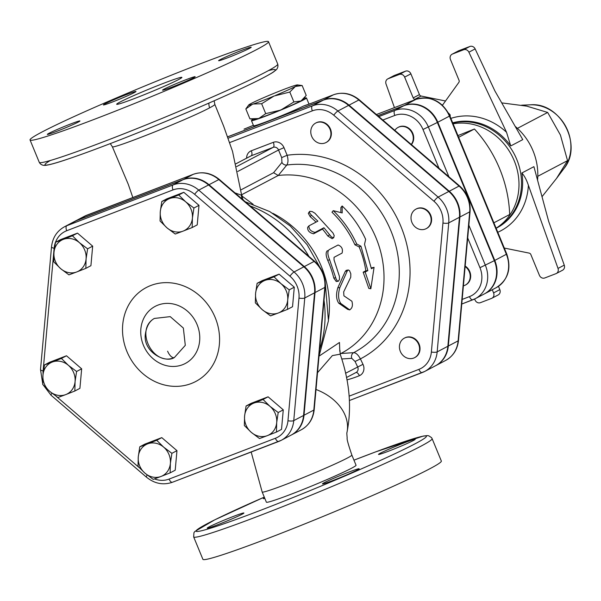 <?xml version="1.0" encoding="UTF-8"?>
<svg xmlns="http://www.w3.org/2000/svg" width="601" height="601" viewBox="0 0 601 601"><rect width="100%" height="100%" fill="white"/><g stroke="black" fill="none" stroke-linecap="round" stroke-linejoin="round"><path stroke-width="0.9" d="M192.162 227.546L183.057 231.13A17.632 15.686 -117.7 0 0 192.403 218.118L192.162 227.546L197.233 224.879L198.984 205.347L193.913 208.014L192.403 218.118A17.632 15.686 -117.7 0 0 185.686 201.831L193.913 208.014M169.632 198.563L178.737 194.979L185.686 201.831A17.632 15.686 -117.7 0 0 169.632 198.563A17.632 15.686 -117.7 0 0 160.287 211.582L161.804 201.478L169.632 198.563M175.229 234.044L167.003 227.862A17.632 15.686 -117.7 0 0 183.057 231.13L175.229 234.044M167.003 227.862L160.054 221.01L160.287 211.582A17.632 15.686 -117.7 0 0 167.003 227.862M87.603 248.822L86.086 258.926A17.632 15.686 -117.7 0 0 79.377 242.639L87.603 248.822L92.674 246.155L90.916 265.695L85.845 268.362L76.748 271.945A17.632 15.686 -117.7 0 0 86.086 258.926L85.845 268.362M63.323 239.371L72.421 235.787L79.377 242.639A17.632 15.686 -117.7 0 0 63.323 239.371A17.632 15.686 -117.7 0 0 53.977 252.39L55.487 242.286L63.323 239.371M60.686 268.677L53.737 261.826L53.977 252.39A17.632 15.686 -117.7 0 0 60.686 268.677A17.632 15.686 -117.7 0 0 76.748 271.945L68.912 274.86L60.686 268.677M61.415 358.444L68.364 365.303A17.632 15.686 -117.7 0 0 52.31 362.035L61.415 358.444L66.486 355.777L81.661 368.819L76.59 371.478L75.08 381.582A17.632 15.686 -117.7 0 0 68.364 365.303L76.59 371.478M42.964 375.047L44.482 364.95L52.31 362.035A17.632 15.686 -117.7 0 0 42.964 375.047A17.632 15.686 -117.7 0 0 49.68 391.334L42.724 384.482L42.964 375.047M65.734 394.602L57.906 397.516L49.68 391.334A17.632 15.686 -117.7 0 0 65.734 394.602A17.632 15.686 -117.7 0 0 75.08 381.582L74.84 391.018L65.734 394.602M139.785 446.791L147.613 443.876A17.632 15.686 -117.7 0 0 138.268 456.895L139.785 446.791L144.849 444.124L161.782 437.626L156.711 440.293L163.667 447.144A17.632 15.686 -117.7 0 0 147.613 443.876L156.711 440.293M144.976 473.182L138.027 466.331L138.268 456.895A17.632 15.686 -117.7 0 0 144.976 473.182A17.632 15.686 -117.7 0 0 161.038 476.45L153.21 479.365L144.976 473.182M170.376 463.431L170.136 472.867L161.038 476.45A17.632 15.686 -117.7 0 0 170.376 463.431A17.632 15.686 -117.7 0 0 163.667 447.144L171.894 453.327L170.376 463.431M244.344 425.516L244.584 416.08A17.632 15.686 -117.7 0 0 251.293 432.367L244.344 425.516M267.347 435.635L259.519 438.55L251.293 432.367A17.632 15.686 -117.7 0 0 267.347 435.635A17.632 15.686 -117.7 0 0 276.693 422.616L276.452 432.051L267.347 435.635M246.094 405.983L253.922 403.068A17.632 15.686 -117.7 0 0 244.584 416.08L246.094 405.983L251.165 403.316L268.099 396.81L283.274 409.852L278.203 412.519L276.693 422.616A17.632 15.686 -117.7 0 0 269.977 406.336L278.203 412.519M253.922 403.068L263.028 399.477L269.977 406.336A17.632 15.686 -117.7 0 0 253.922 403.068M178.737 194.979L183.808 192.312L166.875 198.811L161.804 201.478M183.808 192.312L198.984 205.347M72.421 235.787L77.491 233.12L60.558 239.619L55.487 242.286M81.661 368.819L79.91 388.351L74.84 391.018M66.486 355.777L49.552 362.283L44.482 364.95M161.782 437.626L176.964 450.66L175.207 470.2L170.136 472.867M176.964 450.66L171.894 453.327M268.099 396.81L263.028 399.477M283.274 409.852L281.523 429.384L276.452 432.051M77.491 233.12L92.674 246.155M270.533 315.893L262.306 309.71A17.632 15.686 -117.7 0 0 278.361 312.978L270.533 315.893M287.706 299.959L287.466 309.395L278.361 312.978A17.632 15.686 -117.7 0 0 287.706 299.959A17.632 15.686 -117.7 0 0 280.99 283.672L289.216 289.855L287.706 299.959M255.35 302.859L255.59 293.423A17.632 15.686 -117.7 0 0 262.306 309.71L255.35 302.859M264.936 280.404L274.041 276.821L280.99 283.672A17.632 15.686 -117.7 0 0 264.936 280.404A17.632 15.686 -117.7 0 0 255.59 293.423L257.108 283.319L264.936 280.404M257.108 283.319L262.179 280.652L279.112 274.154L274.041 276.821M279.112 274.154L294.287 287.188L289.216 289.855M294.287 287.188L292.537 306.728L287.466 309.395M74.231 221.641A28.149 25.039 62.3 0 1 76.62 220.559L66.809 225.721A4.41 2.006 69 0 0 66.703 230.731L173.013 189.916A4.41 2.006 -111 0 1 173.126 184.913L66.809 225.721A28.149 25.039 -117.7 0 0 64.42 226.802L74.231 221.641M173.013 189.916A23.739 21.118 62.3 0 1 194.634 194.318L289.937 276.167A23.739 21.118 62.3 0 1 298.975 298.088L287.962 420.745A23.739 21.118 62.3 0 1 275.378 438.272A4.41 2.006 69 0 0 278.744 441.45A4.41 2.006 69 0 0 278.841 441.404A28.149 25.039 -117.7 0 0 281.23 440.323L291.042 435.169A28.149 25.039 62.3 0 0 303.565 415.471L314.578 292.807A28.149 25.039 62.3 0 0 303.866 266.814L208.562 184.965A28.149 25.039 62.3 0 0 182.929 179.752L76.62 220.559M150.836 285.483A53.083 47.209 62.3 0 1 219.373 344.335A53.083 47.209 62.3 0 1 142.918 373.687A53.083 47.209 62.3 0 1 150.836 285.483M167.611 351.187L167.611 351.187A8.82 4.012 69 0 0 174.38 357.527L185.296 345.35L183.358 328.048L170.218 316.629L154.352 318.447C134.256 329.799 153.39 367.098 174.38 357.527M435.657 365.693A27.931 24.844 -117.7 0 0 435.883 365.573A27.931 24.844 -117.7 0 0 448.308 346.026L459.893 217.021A27.931 24.844 -117.7 0 0 449.263 191.231L349.031 105.145A27.931 24.844 -117.7 0 0 323.593 99.969L227.681 136.795M404.593 338.017A11.021 9.804 62.3 0 1 404.819 337.897A11.021 9.804 62.3 0 1 418.627 343.088A11.021 9.804 62.3 0 1 415.081 357.407A11.021 9.804 62.3 0 1 414.855 357.52M315.946 122.935A11.021 9.804 62.3 0 1 316.164 122.814A11.021 9.804 62.3 0 1 326.696 124.076A11.021 9.804 62.3 0 1 331.331 134.609A11.021 9.804 62.3 0 1 326.426 142.324A11.021 9.804 62.3 0 1 326.2 142.437M416.177 209.013A11.021 9.804 62.3 0 1 416.395 208.893A11.021 9.804 62.3 0 1 430.203 214.084A11.021 9.804 62.3 0 1 426.657 228.403A11.021 9.804 62.3 0 1 426.432 228.515M291.26 435.049A28.149 25.039 -117.7 0 0 291.485 434.936A28.149 25.039 -117.7 0 0 304.016 415.231L315.022 292.574A28.149 25.039 -117.7 0 0 304.309 266.581L209.005 184.732A28.149 25.039 -117.7 0 0 183.38 179.519L77.063 220.327A28.149 25.039 -117.7 0 0 74.674 221.408A28.149 25.039 -117.7 0 0 74.456 221.529M542.012 196.692L556.541 178.407L567.532 160.632L560.433 135.052L547.669 112.447L526.746 106.129L501.737 102.891M517.431 128.351L547.669 112.447M537.79 176.281L567.532 160.632M537.549 180.135A57.313 50.972 -117.7 0 0 515.185 126.375M442.028 104.837L442.659 104.965L458.841 82.412A2.201 1.961 -117.7 0 0 459.029 80.301L450.465 59.522A4.41 3.922 62.3 0 1 452.08 54.218A4.41 3.922 62.3 0 1 452.455 54.045L463.649 49.748A4.41 3.922 62.3 0 1 468.893 52.197L475.136 48.914L494.923 91.006L522.772 139.62L510.745 145.945L506.538 132.273A61.723 54.894 -117.7 0 0 450.855 118.389M399.297 74.449A4.41 3.922 62.3 0 1 404.638 77.116L410.881 73.833A4.41 3.922 -117.7 0 0 405.54 71.166L399.297 74.449L388.103 78.746A4.41 3.922 62.3 0 0 387.728 78.919A4.41 3.922 62.3 0 0 386.03 84.005L394.444 107.624M413.203 97.895A2.201 1.961 -117.7 0 0 414.848 99.3L421.091 96.017A2.201 1.961 62.3 0 1 419.445 94.612L413.203 97.895L404.638 77.116M415.674 99.473L414.848 99.3M468.893 52.197L506.538 132.273M558.013 268.422L528.384 185.266C526.649 180.022 524.478 175.92 521.886 172.983L533.913 166.657L548.683 221.431L564.256 265.139L558.013 268.422A4.41 3.922 62.3 0 1 556.316 273.508A4.41 3.922 62.3 0 1 555.94 273.673L544.746 277.97A4.41 3.922 62.3 0 1 539.405 275.311L530.841 254.531A2.201 1.961 -117.7 0 0 529.196 253.119L504.299 248.055M492.279 289.742L493.579 292.897A4.41 3.922 62.3 0 1 491.964 298.209A4.41 3.922 62.3 0 1 491.595 298.381L480.402 302.679A4.41 3.922 62.3 0 1 475.151 300.23L474.587 299.035M497.838 295.099A4.41 3.922 -117.7 0 0 498.206 294.926A4.41 3.922 -117.7 0 0 499.822 289.614L498.462 286.324M421.091 96.017L445.506 100.991M562.183 270.39A4.41 3.922 -117.7 0 0 562.559 270.225A4.41 3.922 -117.7 0 0 564.256 265.139M504.502 248.544L504.78 248.153M388.103 78.746L394.346 75.463L405.54 71.166M394.346 75.463A4.41 3.922 -117.7 0 0 393.971 75.636L387.728 78.919M475.136 48.914A4.41 3.922 -117.7 0 0 469.892 46.465L458.698 50.762A4.41 3.922 -117.7 0 0 458.323 50.935L452.08 54.218M410.881 73.833L419.445 94.612M453.094 123.821A57.313 50.972 62.3 0 1 514.238 160.775A57.313 50.972 62.3 0 1 496.103 228.17M457.947 135.593L474.429 129.005A121.237 107.834 -117.7 0 1 509.671 214.504L493.894 222.798M484.414 293.881A27.684 24.626 -117.7 0 0 484.639 293.761A27.684 24.626 -117.7 0 0 494.773 260.428L506.778 254.058L449.818 115.865L449.405 116.143L506.365 254.328A27.684 24.626 62.3 0 1 496.231 287.669L484.639 293.761M377.751 115.685L404.255 105.506A27.684 24.626 -117.7 0 1 437.813 122.236L494.773 260.428M394.827 130.342A11.021 9.804 62.3 0 1 398.072 127.42A11.021 9.804 62.3 0 1 412.369 133.655A11.021 9.804 62.3 0 1 411.249 144.45M398.298 127.299A11.021 9.804 62.3 0 1 398.516 127.179A11.021 9.804 62.3 0 1 412.812 133.422A11.021 9.804 62.3 0 1 411.407 144.578M450.217 116.842L450.172 114.874L448.474 113.026M449.54 115.212L450.172 114.874M465.129 266.551A11.021 9.804 62.3 0 1 465.287 285.114A11.021 9.804 62.3 0 1 464.355 285.535A11.021 9.804 62.3 0 1 463.401 285.843M465.174 266.04A11.021 9.804 62.3 0 1 470.681 275.821A11.021 9.804 62.3 0 1 465.737 284.882A11.021 9.804 62.3 0 1 465.512 284.994M458.653 137.298L474.429 129.005M448.909 176.792L428.453 127.164A27.684 24.626 -117.7 0 0 394.895 110.434L403.812 105.746L377.804 115.73M403.812 105.746A27.684 24.626 62.3 0 1 437.37 122.469L494.33 260.661A27.684 24.626 62.3 0 1 484.196 294.002L475.271 298.689A27.684 24.626 -117.7 0 0 485.405 265.349L468.848 225.172M330.888 134.849A11.021 9.804 62.3 0 1 325.982 142.557A11.021 9.804 62.3 0 1 312.174 137.366A11.021 9.804 62.3 0 1 315.72 123.047A11.021 9.804 62.3 0 1 326.253 124.309A11.021 9.804 62.3 0 1 330.888 134.849M403.662 356.025A11.021 9.804 62.3 0 1 404.368 338.13A11.021 9.804 62.3 0 1 418.176 343.321A11.021 9.804 62.3 0 1 414.63 357.64A11.021 9.804 62.3 0 1 403.662 356.025M425.275 229.064A11.021 9.804 62.3 0 1 412.151 222.933A11.021 9.804 62.3 0 1 415.952 209.125A11.021 9.804 62.3 0 1 429.76 214.324A11.021 9.804 62.3 0 1 426.214 228.635A11.021 9.804 62.3 0 1 425.275 229.064M462.109 188.398L461.733 188M304.88 97.422L303.377 99.36A26.452 1.262 157.6 0 1 301.281 100.698L306.232 95.446L302.153 85.545L295.407 86.446L289.802 92.043L274.086 96.017L261.638 103.733L253.254 104.011A26.452 1.262 -22.4 0 0 274.086 96.017M249.911 118.825L254.636 119.449A26.452 1.262 157.6 0 0 258.295 118.54L249.911 118.825L245.832 108.924L248.686 105.01A26.452 1.262 -22.4 0 0 252.42 104.289L245.832 108.924M281.441 109.652L293.881 101.945L300.628 101.043A26.452 1.262 157.6 0 1 281.441 109.652L279.953 110.268A26.452 1.262 157.6 0 1 259.129 118.262L265.717 113.634L279.953 110.268M293.881 101.945L289.802 92.043M265.717 113.634L261.638 103.733M301.281 100.698L300.628 101.043M248.686 105.01A26.452 1.262 -22.4 0 1 250.782 103.672L251.436 103.327A26.452 1.262 -22.4 0 1 270.623 94.718L272.11 94.102A26.452 1.262 -22.4 0 1 292.935 86.101L293.769 85.83A26.452 1.262 -22.4 0 1 297.427 84.914L302.153 85.545M295.407 86.446A26.452 1.262 -22.4 0 0 297.427 84.914M275.566 95.401A26.452 1.262 -22.4 0 0 294.753 86.792M253.254 104.011L252.42 104.289M259.129 118.262L258.295 118.54M304.181 98.331A29.757 1.42 157.6 0 1 306.48 97.971A29.757 1.42 157.6 0 1 301.664 100.848A29.757 1.42 157.6 0 1 265.785 116.076A29.757 1.42 157.6 0 1 251.458 120.651A29.757 1.42 157.6 0 1 253.344 119.283M251.458 120.651L253.554 125.737A29.757 1.42 157.6 0 0 273.177 119.111A29.757 1.42 157.6 0 0 303.76 105.941L311.055 103.387A4.41 2.006 69 0 0 310.957 103.432L333.405 94.815A27.931 24.844 62.3 0 1 358.835 99.991L459.066 186.07A27.931 24.844 62.3 0 1 469.704 211.868L458.12 340.865A27.931 24.844 62.3 0 1 445.694 360.412L435.883 365.573M229.71 142.565L312.34 110.847A23.529 20.922 62.3 0 1 333.758 115.204L433.99 201.282A23.529 20.922 62.3 0 1 442.945 223.009A4.41 1.187 5.1 0 0 448.744 222.888A27.931 24.844 -117.7 0 0 438.114 197.09L337.882 111.012A27.931 24.844 -117.7 0 0 312.445 105.836L323.15 100.209L227.696 136.848M323.15 100.209A27.931 24.844 62.3 0 1 348.58 105.385L448.812 191.464A27.931 24.844 62.3 0 1 459.449 217.261L447.865 346.259A27.931 24.844 62.3 0 1 435.432 365.806L424.734 371.441A27.931 24.844 -117.7 0 0 437.167 351.893L448.744 222.888L459.449 217.261M342.202 212.934L342.164 205.978C352.036 215.556 359.871 226.675 365.656 239.341L364.529 244.329L371.395 268.737L374.07 267.332L370.847 288.72L365.153 272.02L367.835 270.615L360.961 246.207L356.739 244.029C350.946 231.37 343.118 220.244 333.247 210.666L342.202 212.934M340.872 212.574L340.895 207.51L342.164 205.978M370.847 288.72L368.826 288.442L363.169 272.178L365.844 270.766A95.89 85.282 -117.7 0 0 359.128 246.906L354.936 244.817A95.89 85.282 -117.7 0 0 331.977 212.198L333.247 210.666M354.936 244.817L356.739 244.029M359.128 246.906L360.961 246.207M365.844 270.766L367.835 270.615M363.169 272.178L365.153 272.02M371.268 267.918L374.07 267.332M347.603 309.335L349.594 309.838C352.261 308.343 353.027 305.481 351.901 301.244L343.907 295.835L343.674 291.876L350.759 277.234L350.811 273.793L349.534 270.69L348.325 269.969L347.438 270.593L339.828 287.624C337.89 294.295 338.205 299.568 340.767 303.445L349.812 309.943L347.603 309.335L338.754 303.197C336.184 299.441 335.876 294.287 337.83 287.736L345.335 271.291L346.251 270.36L348.182 269.984M311.371 215.105L309.44 212.754L309.785 211.342L312.122 211.552L314.939 213.227L332.977 232.978L334.216 235.66L333.66 237.673L331.534 237.072L323.924 227.741L314.999 232.437C310.762 231.37 308.749 229.169 308.974 225.833L317.891 221.145L311.371 215.105L310.214 216.736L308.328 213.347L309.417 211.65M333.803 237.59L332.188 238.695L327.845 236.043A95.89 85.282 -117.7 0 0 322.482 229.094L313.564 233.789C309.365 232.775 307.396 230.619 307.667 227.328L308.974 225.833M316.051 222.107A95.89 85.282 -117.7 0 0 310.214 216.736M322.482 229.094L323.924 227.741M329.175 249.693C327.335 251.271 327.47 254.591 329.581 259.662L336.162 279.074L337.281 280.877L338.431 281.178L339.445 279.442L339.422 276.422L334.036 259.857L334.043 257.318L342.067 253.096C343.133 249.145 341.811 246.448 338.093 245.005L329.123 249.723M338.205 281.238L336.229 281.501L333.788 278.075A95.89 85.282 -117.7 0 0 327.77 260.428C325.712 255.463 325.607 252.202 327.455 250.64M346.935 379.885A124.542 110.772 -117.7 0 0 359.383 375.693A8.82 7.843 -117.7 0 0 362.989 364.311L360.405 358.895L355.063 361.479L357.64 366.895A4.41 3.922 62.3 0 1 356.138 372.447A4.41 3.922 62.3 0 1 355.845 372.59M241.542 194.799L278.255 175.492A95.89 85.282 62.3 0 1 378.074 243.232A95.89 85.282 62.3 0 1 340.97 353.478A95.89 85.282 62.3 0 1 340.925 353.501A95.89 85.282 62.3 0 1 340.917 353.501L353.673 352.667A101.088 89.91 62.3 0 0 392.874 235.938A101.088 89.91 62.3 0 0 286.805 165.042A4.41 3.801 39.1 0 1 281.929 162.443L273.583 172.712L278.255 175.492L286.805 165.042C288.247 162.909 288.352 159.648 287.128 155.268A109.728 97.595 -117.7 0 1 402.97 231.761A109.728 97.595 -117.7 0 1 360.405 358.895C358.241 354.875 355.995 352.795 353.673 352.667A4.41 3.861 -93.7 0 0 351.773 358.331L355.063 361.479M340.97 353.478L340.158 354.042M246.605 158.176A8.82 7.843 -117.7 0 1 251.308 150.776L273.305 142.332A8.82 7.843 -117.7 0 1 283.995 147.658L287.128 155.268L281.681 157.612L281.929 162.443M317.516 372.695L332.376 355.589L340.204 354.184C349.752 381.898 351.961 408.222 346.815 433.156L347.168 438.167C346.717 438.888 348.279 444.515 351.855 455.055A48.493 2.314 157.6 0 1 314.871 472.769A48.493 2.314 157.6 0 1 264.628 491.776A48.493 2.314 157.6 0 1 262.179 492.016L251.173 452.035M339.805 351.33L339.467 342.48L319.086 356.123M253.111 204.295L241.903 195.994M241.489 194.386L241.309 195.152L234.953 192.883M243.443 200.178A13.23 12.674 -3 0 1 241.534 194.919M264.282 497.117L214.662 519.88L194.829 531.494L193.935 532.726L193.665 536.926L202.898 559.321A128.952 6.16 -22.4 0 0 269.947 537.617A128.952 6.16 -22.4 0 0 441.344 461.035L432.111 438.64L431.556 437.648L428.761 435.8L427.288 435.605L423.314 436.056L375.572 451.914L353.959 460.163A124.542 5.95 157.6 0 1 416.538 443.02A124.542 5.95 157.6 0 1 260.826 510.211A124.542 5.95 157.6 0 1 196.054 530.946A124.542 5.95 157.6 0 1 264.29 497.125M132.829 197.519L128.261 184.282L112.312 146.636C110.284 150.378 189.826 118.645 209.674 107.812A8.82 7.843 62.3 0 1 208.968 103.071M110.268 143.609L112.312 146.636C110.284 150.378 189.826 118.645 209.674 107.812C213.25 105.926 214.97 104.784 214.827 104.379L223.67 126.225L232.527 151.354L241.489 194.439L242.766 197.241M201.448 63.383A128.952 6.16 157.6 0 1 268.497 41.679A128.952 6.16 157.6 0 1 151.625 96.521A128.952 6.16 157.6 0 1 30.05 139.965A128.952 6.16 157.6 0 1 201.448 63.383M163.54 83.321A35.271 1.683 157.6 0 1 181.885 77.386A35.271 1.683 157.6 0 1 149.919 92.381A35.271 1.683 157.6 0 1 116.669 104.266A35.271 1.683 157.6 0 1 163.54 83.321M134.354 92.569A17.632 0.841 157.6 0 1 116.188 100.532A17.632 0.841 157.6 0 1 103.387 104.92A17.632 0.841 157.6 0 1 105.025 103.83A17.632 0.841 157.6 0 1 123.197 95.867A17.632 0.841 157.6 0 1 135.999 91.48A17.632 0.841 157.6 0 1 134.354 92.569M70.768 123.926A17.632 0.841 157.6 0 1 79.933 120.959A17.632 0.841 157.6 0 1 56.494 131.431A17.632 0.841 157.6 0 1 47.329 134.399A17.632 0.841 157.6 0 1 70.768 123.926M164.193 89.076A17.632 0.841 157.6 0 1 182.358 81.12A17.632 0.841 157.6 0 1 195.16 76.725A17.632 0.841 157.6 0 1 193.522 77.822A17.632 0.841 157.6 0 1 175.349 85.778A17.632 0.841 157.6 0 1 162.555 90.165A17.632 0.841 157.6 0 1 164.193 89.076M227.779 57.719A17.632 0.841 157.6 0 1 218.614 60.686A17.632 0.841 157.6 0 1 242.053 50.214A17.632 0.841 157.6 0 1 251.218 47.246A17.632 0.841 157.6 0 1 227.779 57.719M262.179 492.016L266.378 502.196A48.493 2.314 -22.4 0 0 312.092 485.856A48.493 2.314 -22.4 0 0 356.047 465.234L351.855 455.055M209.073 526.904A19.841 0.947 157.6 0 1 229.514 517.949A19.841 0.947 157.6 0 1 243.908 513.014A19.841 0.947 157.6 0 1 225.923 521.45A19.841 0.947 157.6 0 1 207.225 528.129A19.841 0.947 157.6 0 1 209.073 526.904M264.816 498.409A19.841 0.947 157.6 0 1 263.291 498.65A19.841 0.947 157.6 0 1 264.538 497.741M332.766 480.56A19.841 0.947 157.6 0 1 322.452 483.895A19.841 0.947 157.6 0 1 340.429 475.459A19.841 0.947 157.6 0 1 359.135 468.78A19.841 0.947 157.6 0 1 332.766 480.56M413.353 440.525A19.841 0.947 157.6 0 1 392.911 449.48A19.841 0.947 157.6 0 1 378.51 454.416A19.841 0.947 157.6 0 1 396.495 445.98A19.841 0.947 157.6 0 1 415.193 439.293A19.841 0.947 157.6 0 1 413.353 440.525M245.779 202.176L246.68 202.349L245.381 201.838M242.864 199.675L242.053 198.225A13.23 12.313 158.4 0 1 241.309 195.152M510.745 145.945L510.745 145.945A57.313 50.972 62.3 0 0 452.688 122.822M42.701 383.656L40.507 369.585L51.513 246.928A4.41 1.187 5.1 0 0 54.128 248.258A23.739 21.118 62.3 0 1 66.703 230.731M194.634 194.318A4.41 0.819 -49.3 0 1 198.751 190.126A28.149 25.039 -117.7 0 0 173.126 184.913L182.929 179.752M40.507 369.585A4.41 1.187 5.1 0 0 43.114 370.915L54.128 248.258M289.937 276.167A4.41 0.819 -49.3 0 1 294.054 271.975L198.751 190.126L208.562 184.965M278.639 441.487L172.532 482.22A4.41 2.006 -111 0 1 172.434 482.265C163.164 485.398 154.472 483.677 146.366 477.096L51.062 395.248A4.41 0.819 -49.3 0 1 51.911 393.174M43.047 374.235A23.739 21.118 62.3 0 1 43.114 370.915M298.975 298.088A4.41 1.187 5.1 0 0 304.767 297.968A28.149 25.039 -117.7 0 0 294.054 271.975L303.866 266.814M146.366 477.096A4.41 0.819 -49.3 0 1 147.215 475.023M139.154 467.563L56.396 396.487M287.962 420.745A4.41 1.187 5.1 0 0 293.754 420.625L304.767 297.968L314.578 292.807M303.565 415.471L293.754 420.625A28.149 25.039 -117.7 0 1 281.23 440.323L172.434 482.265A4.41 2.006 -111 0 1 169.069 479.087A23.739 21.118 62.3 0 1 154.465 478.907M275.378 438.272L169.069 479.087M182.539 364.732A32.289 28.713 -117.7 0 0 197.098 324.615A32.289 28.713 -117.7 0 0 157.965 305.105A32.289 28.713 -117.7 0 0 143.406 345.222A32.289 28.713 -117.7 0 0 182.539 364.732M442.945 223.009L431.368 352.013A23.529 20.922 62.3 0 1 418.905 369.375L349.136 396.157M563.903 168.596C583.361 145.359 560.538 101.96 530.367 104.822A39.11 34.783 62.3 0 1 565.939 126.819A39.11 34.783 62.3 0 1 563.903 168.596L556.293 178.745M497.793 232.271A61.723 54.894 -117.7 0 0 528.384 185.266M521.886 172.983A57.313 50.972 62.3 0 1 496.922 227.877L496.148 228.282A57.313 50.972 -117.7 0 0 516.77 159.453A57.313 50.972 -117.7 0 0 452.801 123.092M499.822 289.614L493.579 292.897M452.455 54.045L458.698 50.762M469.892 46.465L463.649 49.748M416.057 99.33A4.41 2.006 69 0 0 415.952 99.368A4.41 2.006 69 0 0 415.854 99.413A27.684 24.626 62.3 0 1 449.405 116.143L437.813 122.236M449.818 115.865C442.186 100.968 430.894 95.469 415.952 99.368L376.421 114.543L415.854 99.413L404.255 105.506M467.698 237.951L479.959 267.693A23.274 20.704 62.3 0 1 469.464 296.616L462.184 299.418M382.822 120.035L394.789 115.445A23.274 20.704 62.3 0 1 422.999 129.508L438.978 168.257M244.134 129.072A4.41 2.006 69 0 0 244.036 129.117A15.431 0.736 -22.4 0 0 253.389 125.339L244.036 129.117M445.694 360.412C453.214 356.153 457.489 349.497 458.495 340.444A4.41 1.187 -174.9 0 1 458.12 340.865L448.308 346.026M458.495 340.444L470.08 211.439A4.41 1.187 -174.9 0 1 469.704 211.868L459.893 217.021M470.08 211.439C470.673 201.358 467.18 192.876 459.607 185.979A4.41 0.819 130.7 0 0 459.066 186.07L449.263 191.231M459.607 185.979L359.375 99.901A4.41 0.819 130.7 0 0 358.835 99.991L349.031 105.145M359.375 99.901C351.33 93.365 342.705 91.66 333.502 94.77A4.41 2.006 69 0 0 333.405 94.815L323.593 99.969M311.16 103.349A4.41 2.006 69 0 0 311.055 103.387L333.502 94.77M303.76 105.941A15.431 0.736 -22.4 0 0 310.957 103.432M479.959 267.693L494.33 260.661M437.37 122.469L422.999 129.508M469.464 296.616A4.41 2.006 69 0 0 472.829 299.801A4.41 2.006 69 0 0 472.927 299.756A27.684 24.626 -117.7 0 0 475.271 298.689L461.763 304.046L472.724 299.831M378.825 116.602L394.895 110.434A4.41 2.006 69 0 0 394.789 115.445M250.204 205.978A108.015 96.07 62.3 0 1 308.952 256.432M324.022 300.222A108.015 96.07 62.3 0 1 319.597 349.549M345.335 271.291L347.273 270.923M337.83 287.736L339.828 287.624M338.754 303.197L340.767 303.445M313.564 233.789L314.999 232.437M327.845 236.043L329.408 234.856M327.77 260.428L329.581 259.662M333.788 278.075L335.734 277.722M301.296 429.775C308.876 425.478 313.181 418.777 314.203 409.649A4.41 1.187 -174.9 0 1 313.82 410.077A28.149 25.039 62.3 0 1 301.296 429.775L291.485 434.936M314.203 409.649L325.209 286.993A4.41 1.187 -174.9 0 1 324.833 287.413L313.82 410.077L304.016 415.231M325.209 286.993C325.81 276.836 322.286 268.279 314.654 261.33A4.41 0.819 130.7 0 0 314.12 261.42A28.149 25.039 62.3 0 1 324.833 287.413L315.022 292.574M77.063 220.327L86.875 215.173L193.184 174.358A4.41 2.006 -111 0 1 193.282 174.313L84.486 216.255A28.149 25.039 62.3 0 1 86.875 215.173A4.41 2.006 -111 0 1 86.972 215.128A4.41 2.006 -111 0 1 87.077 215.09M314.654 261.33L219.35 179.481A4.41 0.819 130.7 0 0 218.817 179.571L314.12 261.42L304.309 266.581M183.38 179.519L193.184 174.358A28.149 25.039 62.3 0 1 218.817 179.571L209.005 184.732M448.812 191.464L438.114 197.09A4.41 0.819 130.7 0 0 433.99 201.282M431.368 352.013A4.41 1.187 5.1 0 0 437.167 351.893L447.865 346.259M348.58 105.385L337.882 111.012A4.41 0.819 130.7 0 0 333.758 115.204M418.905 369.375A4.41 2.006 69 0 0 422.263 372.552A4.41 2.006 69 0 0 422.36 372.507A27.931 24.844 -117.7 0 0 424.734 371.441L349.429 400.514M228.185 138.185L312.445 105.836A4.41 2.006 69 0 0 312.34 110.847M349.429 400.506L422.165 372.59M359.383 375.693A4.41 2.006 67.6 0 0 355.995 372.522M362.989 364.311L345.567 373.251M341.751 358.985L351.773 358.331M273.583 172.712L240.941 189.878M283.995 147.658L278.548 150.01L281.681 157.612M273.305 142.332A4.41 2.006 -111 0 1 273.2 147.343A4.41 3.922 62.3 0 1 278.548 150.01L237.741 171.465M251.308 150.776A4.41 2.006 -111 0 1 251.203 155.787L273.2 147.343L236.629 166.575M235.953 163.78L250.835 155.959A4.41 3.922 62.3 0 1 251.203 155.787L235.96 163.803M346.912 432.75A48.493 35.955 -166.7 0 0 316.013 389.478M272.801 213.31A95.89 85.282 62.3 0 1 328.559 319.341M209.674 107.812C213.25 105.926 214.97 104.784 214.827 104.379L214.144 100.795M193.665 536.926A128.952 6.16 -22.4 0 0 260.721 515.222A128.952 6.16 -22.4 0 0 432.111 438.64M50.409 160.459A124.542 5.95 -22.4 0 0 162.45 122.792A124.542 5.95 -22.4 0 0 268.497 70.572M277.73 64.074A128.952 6.16 157.6 0 1 160.85 118.915A128.952 6.16 157.6 0 1 39.283 162.36C40.222 164.081 41.77 165.095 43.926 165.395L45.699 165.328C49.477 164.869 56.306 162.976 66.193 159.663C86.807 152.737 114.213 142.362 148.402 128.539C177.678 116.654 204.295 105.303 228.26 94.5C251.278 84.095 266.296 76.627 273.312 72.112L276.445 69.633C277.827 67.913 278.255 66.057 277.73 64.074L268.497 41.679M51.513 246.928C52.535 237.801 56.84 231.1 64.42 226.802M51.062 395.248L43.407 385.233M154.194 318.553L154.352 318.447C149.296 321.204 146.246 326.824 145.217 335.305C143.752 352.629 165.899 363.515 174.335 357.542L174.44 357.505M530.367 104.822L521.623 105.183M491.964 298.209L498.206 294.926M556.316 273.508L562.559 270.225M506.778 254.058C511.646 268.67 508.13 279.878 496.231 287.669M398.516 127.179L398.072 127.42M465.737 284.882L465.287 285.114M316.164 122.814L315.72 123.047M326.426 142.324L325.982 142.557M404.819 337.897L404.368 338.13M415.081 357.407L414.63 357.64M416.395 208.893L415.952 209.125M426.657 228.403L426.214 228.635M309.027 104.153L306.48 97.971M219.35 179.481C211.244 172.9 202.552 171.18 193.282 174.313M84.486 216.255L74.674 221.408M356.138 372.447L346.476 377.526M339.971 350.383L340.204 354.184M30.05 139.965L39.283 162.36M318.988 356.34L328.446 320.754L325.314 283.589M319.567 266.709L307.119 244.69L290.223 225.976L269.729 211.575L246.68 202.349"/></g></svg>
